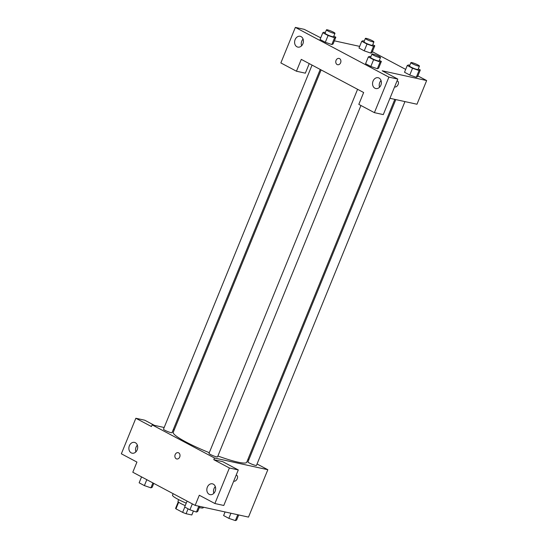 <?xml version="1.0" encoding="UTF-8"?>
<svg xmlns="http://www.w3.org/2000/svg" width="548" height="548" viewBox="0 0 548 548"><rect width="100%" height="100%" fill="white"/><g stroke="black" fill="none" stroke-linecap="round" stroke-linejoin="round"><path stroke-width="0.82" d="M193.41 511.01L191.793 514.976A8.761 1.158 22.2 0 0 191.855 514.894L193.437 511.017M191.793 514.976L186.087 513.723A8.761 1.158 22.2 0 1 182.628 512.38L175.963 508.839A8.761 1.158 22.2 0 1 175.627 508.277L178.251 501.858M178.669 502.215L175.963 508.839M184.792 507.078L182.628 512.38M185.238 505.612A9.22 1.219 -157.8 0 1 180.95 503.598A9.22 1.219 -157.8 0 1 177.97 501.338L178.662 499.646M188.087 508.832L186.087 513.723M173.127 493.673L172.524 495.166A16.591 2.199 22.2 0 0 186.245 503.139M199.294 507.585A16.591 2.199 22.2 0 0 203.246 507.701L203.452 507.208M257.06 463.992L267.835 469.718L248.497 517.1L195.156 505.386L132.801 472.239L136.938 462.08L121.348 453.799L135.849 418.261L151.44 426.55L152.132 424.858L164.167 427.502M236.113 475.26A3.226 1.945 -62 0 1 236.811 475.397A3.226 1.945 -62 0 1 237.236 478.671A3.226 1.945 -62 0 1 233.777 481.096A3.226 1.945 -62 0 1 233.743 481.076M195.156 505.386L199.301 495.234L214.891 503.523L223.783 505.475L238.284 469.937L222.694 461.649L213.802 459.704L214.494 458.012L152.132 424.858M267.835 469.718L214.494 458.012M233.777 481.096A3.226 1.945 118 0 0 237.236 478.671A3.226 1.945 118 0 0 236.805 475.397M215.309 486.603A5.528 4.35 -77.6 0 0 214.008 488.617A5.528 4.35 -77.6 0 0 213.836 493.31M207.343 487.151A5.528 4.35 -77.6 0 0 210.055 494.625A5.528 4.35 -77.6 0 0 215.494 490.159A5.528 4.35 -77.6 0 0 212.425 483.822A5.528 4.35 -77.6 0 0 207.343 487.151M238.284 469.937L229.393 467.985L213.802 459.704M214.891 503.523L229.393 467.985M247.991 459.169L248.874 459.642M173.305 429.509L174.298 429.728M135.849 418.261L144.741 420.213L154.42 425.364M137.356 445.168A5.528 4.35 -77.6 0 0 136.062 447.182A5.528 4.35 -77.6 0 0 135.883 451.874M129.39 445.716A5.528 4.35 -77.6 0 0 132.102 453.189A5.528 4.35 -77.6 0 0 137.541 448.723A5.528 4.35 -77.6 0 0 134.472 442.387A5.528 4.35 -77.6 0 0 129.39 445.716M178.655 452.854A3.226 2.541 102.4 0 1 179.833 456.696A3.226 2.541 102.4 0 1 176.751 458.964A3.226 2.541 102.4 0 1 174.963 455.272A3.226 2.541 102.4 0 1 178.134 452.662A3.226 2.541 102.4 0 1 178.655 452.854M178.141 452.662A3.226 2.541 -77.6 0 0 174.963 455.272A3.226 2.541 -77.6 0 0 176.757 458.964M357.584 89.303L209.007 453.374A4.61 0.61 22.2 0 0 211.686 455.093A4.61 0.61 22.2 0 0 216.522 456.84A4.61 0.61 22.2 0 0 217.542 456.854L360.933 105.497M312.059 65.102L163.482 429.173A4.61 0.61 22.2 0 0 166.16 430.892A4.61 0.61 22.2 0 0 170.997 432.639A4.61 0.61 22.2 0 0 172.017 432.66L320.238 69.452M395.807 99.585L247.943 461.923A4.61 0.61 22.2 0 0 250.621 463.642A4.61 0.61 22.2 0 0 255.457 465.389A4.61 0.61 22.2 0 0 256.478 465.403L404.951 101.592M217.899 455.991A39.675 5.254 22.2 0 0 237.942 462.149A39.675 5.254 22.2 0 0 246.716 462.279L394.82 99.373M321.128 69.925L173.243 432.297A39.675 5.254 22.2 0 0 209.288 452.682M301.284 59.376L363.646 92.523L358.81 104.373L374.4 112.655L388.902 77.124L295.358 27.4L280.857 62.931L296.447 71.219L301.284 59.376M417.891 75.891L426.652 80.549L416.98 104.236L389.943 98.304M339.027 58.417A3.226 2.541 -77.6 0 0 336.061 60.362A3.226 2.541 102.4 0 1 339.027 58.417A3.226 2.541 102.4 0 1 340.815 62.116A3.226 2.541 102.4 0 1 337.643 64.719A3.226 2.541 102.4 0 1 336.061 60.362A3.226 2.541 -77.6 0 0 337.643 64.719M373.065 81.063A5.528 4.35 102.4 0 1 378.147 77.734A5.528 4.35 102.4 0 1 381.216 84.07A5.528 4.35 102.4 0 1 375.777 88.536A5.528 4.35 102.4 0 1 373.065 81.063M295.112 39.627A5.528 4.35 102.4 0 1 300.201 36.291A5.528 4.35 102.4 0 1 303.263 42.628A5.528 4.35 102.4 0 1 297.824 47.101A5.528 4.35 102.4 0 1 295.112 39.627M381.031 80.515A5.528 4.35 -77.6 0 0 379.737 82.529A5.528 4.35 -77.6 0 0 379.559 87.221M303.078 39.072A5.528 4.35 -77.6 0 0 301.784 41.086A5.528 4.35 -77.6 0 0 301.612 45.779M309.243 63.609L305.339 73.172L296.447 71.219M295.358 27.4L304.25 29.352L320.731 37.833M374.4 112.655L383.292 114.607L397.793 79.076L382.203 70.788L426.652 80.549M397.793 79.076L388.902 77.124M379.353 60.355L381.367 61.424L378.606 68.192L377.353 68.74M373.592 59.718L370.832 66.486L365.578 63.691L370.832 66.486L377.346 68.733L380.107 61.965L373.592 59.718L368.338 56.923L369.605 56.382L370.838 56.814M412.528 68.267L409.767 75.035L404.513 72.24L409.767 75.035L416.281 77.282L419.042 70.514L412.528 68.267L407.28 65.472L408.541 64.931L409.781 65.363M418.288 68.904L420.309 69.973L417.542 76.741L416.288 77.289M367.002 44.066L364.242 50.834L358.995 48.046L364.242 50.834L370.756 53.088L372.024 52.54L370.756 53.088L373.517 46.313L367.002 44.066L361.755 41.278L363.016 40.737L364.256 41.162M333.828 36.154L335.849 37.223L333.081 43.991L331.828 44.539L325.307 42.285L320.053 39.497L325.307 42.285L328.067 35.517L322.82 32.729L324.08 32.181L325.32 32.613M372.366 51.697L405.678 69.397M334.376 40.833L359.666 46.381M396.999 81.015A3.226 1.945 -62 0 1 397.697 81.152A3.226 1.945 -62 0 1 398.129 84.426A3.226 1.945 -62 0 1 394.67 86.851A3.226 1.945 -62 0 1 394.629 86.831M394.663 86.851A3.226 1.945 118 0 0 398.122 84.426A3.226 1.945 118 0 0 397.697 81.152M372.763 44.703L374.784 45.772L373.517 46.313M365.379 38.401L364.002 41.785A4.61 0.61 22.2 0 0 368.037 44.093A4.61 0.61 22.2 0 0 372.537 45.265L373.914 41.881A4.61 0.61 22.2 0 0 371.236 40.162A4.61 0.61 22.2 0 0 366.4 38.415A4.61 0.61 22.2 0 0 365.379 38.401A4.61 0.61 22.2 0 0 369.421 40.71A4.61 0.61 22.2 0 0 373.914 41.881M361.755 41.278L358.995 48.046M374.784 45.772L372.024 52.54M420.309 69.973L419.042 70.514M410.904 62.595L409.527 65.986A4.61 0.61 22.2 0 0 413.562 68.288A4.61 0.61 22.2 0 0 418.062 69.466L419.439 66.082A4.61 0.61 22.2 0 0 416.761 64.363A4.61 0.61 22.2 0 0 411.925 62.616A4.61 0.61 22.2 0 0 410.904 62.595A4.61 0.61 22.2 0 0 414.946 64.904A4.61 0.61 22.2 0 0 419.439 66.082M407.28 65.472L404.513 72.24M417.542 76.741L416.281 77.282M335.849 37.223L334.581 37.764L328.067 35.517M326.444 29.852L325.067 33.236A4.61 0.61 22.2 0 0 329.101 35.538A4.61 0.61 22.2 0 0 333.602 36.716L334.979 33.332A4.61 0.61 22.2 0 0 332.3 31.613A4.61 0.61 22.2 0 0 327.464 29.866A4.61 0.61 22.2 0 0 326.444 29.852A4.61 0.61 22.2 0 0 330.478 32.154A4.61 0.61 22.2 0 0 334.979 33.332M334.581 37.764L331.821 44.532L333.081 43.991M322.82 32.729L320.053 39.497M381.367 61.424L380.107 61.965M371.969 54.047L370.585 57.43A4.61 0.61 22.2 0 0 374.627 59.739A4.61 0.61 22.2 0 0 379.12 60.917L380.504 57.533A4.61 0.61 22.2 0 0 377.825 55.814A4.61 0.61 22.2 0 0 372.989 54.067A4.61 0.61 22.2 0 0 371.969 54.047A4.61 0.61 22.2 0 0 376.003 56.355A4.61 0.61 22.2 0 0 380.504 57.533M368.338 56.923L365.578 63.691M378.606 68.192L377.346 68.733M238.716 514.949L236.633 520.059L235.366 520.6L228.852 518.353L223.605 515.558L225.07 511.955M237.757 514.736L235.366 520.6M230.934 513.243L228.852 518.353M153.769 483.384L152.173 487.309L150.906 487.85L144.391 485.603L139.144 482.809L141.555 476.89M152.913 482.932L150.906 487.85M146.809 479.685L144.391 485.603M199.78 506.4L197.691 511.51L196.431 512.051L189.916 509.804L184.662 507.01L187.08 501.091M198.821 506.188L196.431 512.051M192.334 503.879L189.916 509.804"/></g></svg>
